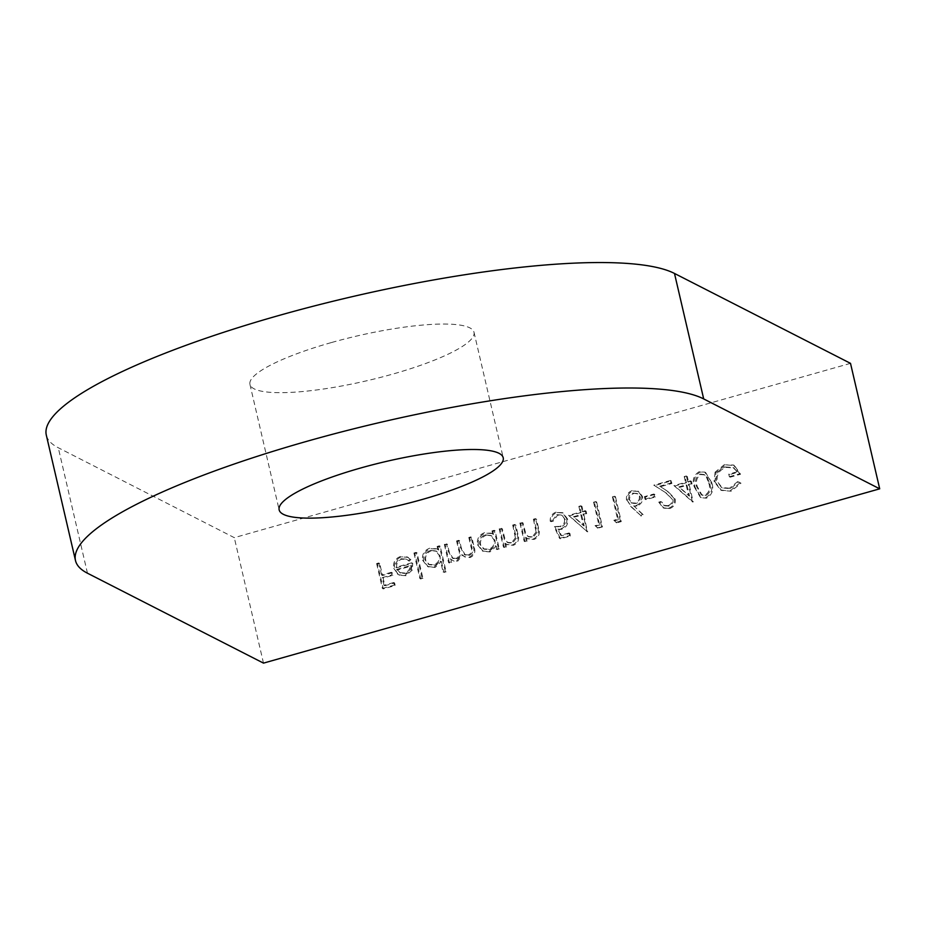 <?xml version="1.0" encoding="UTF-8"?>
<svg xmlns="http://www.w3.org/2000/svg" width="926" height="926" viewBox="0 0 926 926"><rect width="100%" height="100%" fill="white"/><g stroke="black" fill="none" stroke-linecap="round" stroke-linejoin="round"><path stroke-width="0.69" stroke-dasharray="4.63 3.47" d="M331.184 342.62A115.021 22.919 166.9 0 0 249.951 384.417A115.021 22.919 166.9 0 0 392.786 374.081A115.021 22.919 166.9 0 0 474.008 332.284A115.021 22.919 166.9 0 0 331.184 342.62M850.508 363.351L234.29 537.647L58.28 447.744A328.637 65.48 -13.1 0 1 46.3 435.081M417.001 552.834L414.813 553.459L420.751 578.993L422.95 578.368L417.001 552.834L416.121 552.382L413.934 553.007L414.813 553.459M441.424 561.561L443.948 572.43L446.147 571.805L440.209 546.271L438.01 546.896L438.739 550.044L437.28 549.141L430.636 548.643C425.08 550.773 422.707 554.813 423.518 560.739L428.298 566.851L435.081 567.453L441.424 561.561L440.545 561.121L443.068 571.979L443.948 572.43M502.286 528.711L500.086 529.336L504.323 547.532L506.522 546.907L505.758 543.62L507.529 544.789L513.398 545.298C518.12 543.099 519.636 539.395 517.923 534.186L515.77 524.903L513.571 525.517L516.268 538.295L512.495 543.18L508.015 542.729L505.295 540.078L502.286 528.711L499.207 528.885L500.086 529.336M522.982 522.854L520.782 523.479L525.019 541.675L527.207 541.05L526.443 537.774L528.225 538.944L534.082 539.453C538.816 537.254 540.333 533.55 538.619 528.341L536.455 519.046L534.267 519.671L536.964 532.438L533.179 537.323L528.711 536.872L525.98 534.221L522.982 522.854L519.903 523.028L520.782 523.479M555.033 527.056L560.438 538.793L570.474 535.957L569.884 533.411L561.561 535.76L558.714 529.579L561.712 529.255C566.457 527.438 568.39 524 567.511 518.93L563.147 513.016L556.943 512.576C552.764 514.127 550.82 517.171 551.109 521.708L553.308 521.083L557.66 515.087L562.175 515.504L565.335 519.648C565.821 523.317 564.281 525.702 560.716 526.813L554.153 526.605L559.559 538.353L560.438 538.793M581.065 512.553L569.467 515.828L587.42 531.848L583.855 514.486L586.679 513.687L586.077 511.129L583.264 511.928L581.922 506.186L579.722 506.811L581.065 512.553L580.185 512.101L568.587 515.388L569.467 515.828M654.717 494.438L645.306 497.1L645.897 499.658L655.307 496.996L654.717 494.438L653.837 493.998L644.427 496.649L645.306 497.1M672.947 499.554C673.295 502.818 671.917 504.994 668.815 506.105L664.752 505.804L661.812 501.961L659.613 502.587L663.884 508.166L669.521 508.629C673.954 507.008 675.841 503.848 675.181 499.137L668.155 491.602L660.493 486.682L671.871 483.465L671.281 480.907L654.659 485.606L666.546 493.234L672.068 499.102C672.415 502.367 671.037 504.554 667.935 505.654L668.815 506.105M686.409 482.759L674.811 486.034L693.215 501.927L689.199 484.692L692.023 483.893L691.433 481.335L688.608 482.133L687.266 476.392L685.078 477.006L686.409 482.759L685.529 482.307L673.931 485.583L674.811 486.034M714.941 481.844L721.516 490.456L731.135 491.197L740.985 483.198L738.682 481.914L730.464 488.662L722.315 487.933L717.152 481.323C716.527 474.32 719.56 469.679 726.273 467.399L733.867 467.931L737.779 472.306L729.63 474.61L730.22 477.168L740.568 474.239L734.353 465.454L725.486 464.898L715.983 472.607L714.941 481.844L714.062 481.393L720.636 490.004L731.135 491.197M263.493 663.12L234.29 537.647M711.805 482.712L705.635 472.526L700.311 472.017C694.546 475.42 692.833 480.548 695.183 487.412L701.213 497.713L706.411 498.188C712.268 494.797 714.062 489.634 711.805 482.712L704.755 472.075L700.311 472.017M627.434 500.711L631.845 507.17L641.799 516.465L643.165 514.636L634.368 506.406L636.949 505.932C641.301 504.276 643.153 501.128 642.494 496.498L638.766 491.532L633.071 491.035C628.638 492.736 626.752 495.966 627.434 500.711L630.965 506.719L641.799 516.465M618.475 519.66L614.714 520.725L616.739 522.877L621.265 521.593L615.466 496.695L613.278 497.32L618.475 519.66L617.596 519.208L613.834 520.273L614.714 520.725M599.666 524.984L595.904 526.049L597.93 528.19L602.456 526.917L596.657 502.019L594.469 502.633L599.666 524.984L595.024 525.598L595.904 526.049M496.324 546.201L497.112 549.569L499.311 548.944L495.074 530.748L492.875 531.374L493.616 534.522L492.146 533.619L485.502 533.121C479.946 535.263 477.573 539.291 478.395 545.217L483.175 551.329L489.958 551.931L496.324 546.201L495.445 545.75L496.232 549.118L497.112 549.569M447.42 544.233L445.221 544.858L449.457 563.043L451.645 562.429L450.916 559.269L453.983 561.121L457.884 561.006L462.549 554.998L465.165 557.058L470.13 557.545C474.436 555.45 475.779 551.989 474.17 547.173L471.866 537.312L469.679 537.937L471.971 547.798C473.336 551.352 472.41 553.887 469.227 555.415L465.257 555.021L461.287 547.845L459.643 540.772L457.444 541.397L459.597 550.646C461.125 554.396 460.245 557.139 456.981 558.876L453.045 558.459L449.203 551.884L447.42 544.233L444.341 544.407L445.221 544.858M444.341 544.407L448.578 562.603L450.765 561.978L450.036 558.818L453.983 561.121L457.884 561.006M396.745 567.754C396.12 563.54 397.775 560.693 401.71 559.2L407.012 559.559L409.176 561.168L410.889 559.582L408.123 557.371L401.467 556.885C396.004 558.945 393.724 562.915 394.65 568.795L398.122 574.294L399.569 575.22L405.901 575.706L412.267 570.092L412.741 563.228L396.745 567.754L395.865 567.302C395.24 563.101 396.895 560.242 400.831 558.748L401.71 559.2M379.695 563.39L377.495 564.003L383.295 588.901L395.205 585.533L394.615 582.986L384.892 585.73L383.109 578.067L392.832 575.324L392.23 572.766L382.519 575.521L379.695 563.39L378.815 562.939L376.616 563.564L377.495 564.003M730.255 490.745L740.106 482.747L740.985 483.198M740.106 482.747L738.682 481.914M737.802 481.462L729.584 488.21L730.464 488.662M729.584 488.21L721.435 487.481L717.152 481.323M716.273 480.872C715.636 473.869 718.68 469.227 725.394 466.947L726.273 467.399M725.394 466.947L732.987 467.48L737.779 472.306M736.899 471.855L728.75 474.158L729.63 474.61M728.75 474.158L729.341 476.716L730.22 477.168M729.341 476.716L739.689 473.788L740.568 474.239M739.689 473.788L733.473 465.002L725.486 464.898M724.607 464.447L715.103 472.156L715.983 472.607M715.103 472.156L714.062 481.393M699.431 471.565C693.667 474.969 691.953 480.096 694.303 486.96L695.183 487.412M694.303 486.96L700.334 497.262L706.411 498.188M705.531 497.737C711.388 494.345 713.182 489.183 710.925 482.261M708.726 482.886C710.566 488.222 709.328 492.319 705.01 495.167L701.225 494.762L696.502 486.347C694.535 481.022 695.739 476.936 700.102 474.1L703.876 474.506L706.341 476.89L708.726 482.886L709.605 483.337C711.446 488.673 710.207 492.759 705.89 495.618L702.105 495.213L697.382 486.798C695.414 481.474 696.618 477.388 700.982 474.552L704.755 474.945L707.221 477.341L709.605 483.337M705.01 495.167L705.89 495.618M706.341 476.89L707.221 477.341M700.102 474.1L700.982 474.552M673.931 485.583L692.764 502.054M691.884 501.603L693.215 501.927M692.335 501.475L688.319 484.24L689.199 484.692M688.319 484.24L692.023 483.893M691.143 483.441L690.553 480.883L691.433 481.335M690.553 480.883L687.729 481.682L688.608 482.133M687.729 481.682L686.386 475.941L687.266 476.392M686.386 475.941L684.198 476.554L685.078 477.006M684.198 476.554L685.529 482.307M678.839 486.914L686.131 484.854L688.643 495.665L678.839 486.914L679.719 487.365L687.011 485.305L689.523 496.116L679.719 487.365M686.131 484.854L687.011 485.305M688.643 495.665L689.523 496.116M667.935 505.654L663.873 505.353L661.812 501.961M660.933 501.51L658.733 502.135L659.613 502.587M658.733 502.135L663.004 507.714L669.521 508.629M668.641 508.177C673.075 506.557 674.961 503.397 674.302 498.686L675.181 499.137M674.302 498.686L667.276 491.15L660.493 486.682M659.613 486.231L670.991 483.013L671.871 483.465M670.991 483.013L670.401 480.455L671.281 480.907M670.401 480.455L653.779 485.166L654.659 485.606M653.779 485.166L666.546 493.234M665.667 492.782L672.068 499.102M644.427 496.649L645.017 499.207L645.897 499.658M645.017 499.207L654.427 496.544L655.307 496.996M654.427 496.544L653.837 493.998M640.908 516.014L642.285 514.185L643.165 514.636M642.285 514.185L634.368 506.406M633.488 505.955L636.949 505.932M636.069 505.48C640.422 503.825 642.274 500.677 641.614 496.047L642.494 496.498M641.614 496.047L637.887 491.093L633.071 491.035M632.192 490.583C627.759 492.285 625.872 495.514 626.555 500.26M632.909 493.107L636.961 493.454L639.391 496.533C639.658 499.832 638.199 501.996 635.016 503.061L631.219 502.795L628.731 499.554C628.418 496.324 629.807 494.171 632.909 493.107L637.84 493.905L640.271 496.984C640.537 500.272 639.079 502.448 635.896 503.501L632.099 503.246L629.611 500.005C629.298 496.776 630.687 494.623 633.789 493.558M639.391 496.533L640.271 496.984M635.016 503.061L635.896 503.501M628.731 499.554L629.611 500.005M613.834 520.273L616.739 522.877M615.859 522.426L620.385 521.141L621.265 521.593M620.385 521.141L614.586 496.243L615.466 496.695M614.586 496.243L612.399 496.868L613.278 497.32M612.399 496.868L617.596 519.208M595.024 525.598L597.93 528.19M597.05 527.739L602.456 526.917M601.576 526.466L595.777 501.568L596.657 502.019M595.777 501.568L593.589 502.193L594.469 502.633M593.589 502.193L598.786 524.533M568.587 515.388L587.42 531.848M586.54 531.397L587.86 531.721M586.98 531.269L582.975 514.034L583.855 514.486M582.975 514.034L586.679 513.687M585.799 513.236L585.197 510.689L586.077 511.129M585.197 510.689L582.385 511.476L583.264 511.928M582.385 511.476L581.042 505.735L581.922 506.186M581.042 505.735L578.843 506.36L579.722 506.811M578.843 506.36L580.185 512.101M573.495 516.72L580.776 514.659L583.299 525.47L573.495 516.72L574.375 517.171L581.655 515.111L584.179 525.922L574.375 517.171M580.776 514.659L581.655 515.111M583.299 525.47L584.179 525.922M559.559 538.353L569.594 535.506L570.474 535.957M569.594 535.506L568.992 532.959L569.884 533.411M568.992 532.959L560.681 535.309L561.561 535.76M560.681 535.309L557.834 529.14L558.714 529.579M557.834 529.14L561.712 529.255M560.832 528.804C565.578 526.987 567.511 523.549 566.631 518.479L567.511 518.93M566.631 518.479L562.256 512.564L556.943 512.576M556.063 512.124C551.884 513.675 549.94 516.72 550.229 521.257L551.109 521.708M550.229 521.257L553.308 521.083M552.428 520.632L556.781 514.636L557.66 515.087M556.781 514.636L561.295 515.053L565.335 519.648M564.455 519.197C564.941 522.866 563.402 525.25 559.836 526.362L560.716 526.813M559.836 526.362L554.153 526.605M519.903 523.028L524.139 541.224L525.019 541.675M524.139 541.224L527.207 541.05M526.327 540.599L525.563 537.323L526.443 537.774M525.563 537.323L527.345 538.492L534.082 539.453M533.202 539.001C537.937 536.802 539.453 533.098 537.74 527.889L535.575 518.595L536.455 519.046M535.575 518.595L533.388 519.22L534.267 519.671M533.388 519.22L536.085 531.987L536.964 532.438M536.085 531.987L532.3 536.872L533.179 537.323M532.3 536.872L527.832 536.432L525.98 534.221M525.1 533.77L522.102 522.414M499.207 528.885L503.443 547.081L504.323 547.532M503.443 547.081L506.522 546.907M505.642 546.456L504.878 543.18L505.758 543.62M504.878 543.18L506.649 544.349L513.398 545.298M512.518 544.847C517.24 542.648 518.757 538.944 517.044 533.735L514.891 524.452L515.77 524.903M514.891 524.452L512.691 525.065L513.571 525.517M512.691 525.065L515.388 537.844L516.268 538.295M515.388 537.844L511.615 542.729L512.495 543.18M511.615 542.729L507.135 542.277L505.295 540.078M504.404 539.626L501.406 528.26M496.232 549.118L499.311 548.944M498.431 548.493L494.195 530.297L495.074 530.748M494.195 530.297L491.995 530.922L492.875 531.374M491.995 530.922L492.736 534.07L493.616 534.522M492.736 534.07L491.266 533.168L485.502 533.121M484.622 532.67C479.066 534.811 476.693 538.839 477.515 544.766L478.395 545.217M477.515 544.766L482.296 550.877L489.958 551.931M489.078 551.479L495.445 545.75M485.224 534.881L490.676 535.378L494.102 539.985C494.75 544.557 492.91 547.648 488.581 549.234L483.303 548.782L479.703 544.129C479.147 539.592 480.988 536.513 485.224 534.881L491.556 535.818L494.982 540.425C495.63 545.009 493.79 548.088 489.46 549.685L484.182 549.222L480.582 544.569C480.027 540.043 481.867 536.964 486.104 535.332M494.102 539.985L494.982 540.425M488.581 549.234L489.46 549.685M479.703 544.129L480.582 544.569M448.578 562.603L449.457 563.043M450.765 561.978L451.645 562.429M450.036 558.818L450.916 559.269M457.004 560.554L461.669 554.547L462.549 554.998M461.669 554.547L464.285 556.607L470.13 557.545M469.25 557.093C473.556 554.998 474.899 551.537 473.29 546.722L470.987 536.86L471.866 537.312M470.987 536.86L468.799 537.485L469.679 537.937M468.799 537.485L471.091 547.347C472.445 550.901 471.531 553.435 468.348 554.963L469.227 555.415M468.348 554.963L464.377 554.57L460.407 547.405L458.764 540.321L459.643 540.772M458.764 540.321L456.564 540.946L457.444 541.397M456.564 540.946L458.717 550.194C460.245 553.945 459.365 556.688 456.101 558.424L456.981 558.876M456.101 558.424L452.166 558.008L448.323 551.433L446.54 543.782M443.068 571.979L446.147 571.805M445.267 571.354L439.329 545.819L440.209 546.271M439.329 545.819L437.13 546.444L438.01 546.896M437.13 546.444L437.859 549.593L438.739 550.044M437.859 549.593L436.401 548.69L430.636 548.643M429.757 548.192C424.201 550.333 421.828 554.361 422.638 560.288L423.518 560.739M422.638 560.288L427.418 566.399L435.081 567.453M434.201 567.001L440.545 561.121M430.358 550.403L435.81 550.889L439.237 555.496C439.885 560.08 438.044 563.158 433.715 564.756L428.437 564.293L424.826 559.64C424.282 555.114 426.122 552.035 430.358 550.403L436.69 551.34L440.116 555.947C440.764 560.531 438.924 563.61 434.595 565.207L429.317 564.744L425.705 560.091C425.161 555.565 427.002 552.486 431.238 550.854M439.237 555.496L440.116 555.947M433.715 564.756L434.595 565.207M424.826 559.64L425.705 560.091M413.934 553.007L419.872 578.542L420.751 578.993M419.872 578.542L422.95 578.368M422.059 577.917L416.121 552.382M400.831 558.748L406.132 559.107L409.176 561.168M408.297 560.716L410.01 559.13L410.889 559.582M410.01 559.13L407.243 556.92L401.467 556.885M400.588 556.445C395.113 558.494 392.844 562.464 393.77 568.344L394.65 568.795M393.77 568.344L398.122 574.294M397.242 573.842L398.689 574.768L405.901 575.706M405.021 575.254L411.387 569.64L412.267 570.092M411.387 569.64L411.862 562.776L412.741 563.228M411.862 562.776L395.865 567.302M396.617 569.467L410.183 565.636C410.01 569.386 408.158 571.84 404.616 572.997L399.604 572.592L396.617 569.467L397.497 569.918L411.063 566.087C410.901 569.837 409.037 572.28 405.495 573.437L400.495 573.044L397.497 569.918M410.183 565.636L411.063 566.087M399.604 572.592L400.495 573.044M404.616 572.997L405.495 573.437M376.616 563.564L382.415 588.461L383.295 588.901M382.415 588.461L394.326 585.082L395.205 585.533M394.326 585.082L393.735 582.535L394.615 582.986M393.735 582.535L384.012 585.278L384.892 585.73M384.012 585.278L382.23 577.627L383.109 578.067M382.23 577.627L391.953 574.872L392.832 575.324M391.953 574.872L391.351 572.314L392.23 572.766M391.351 572.314L381.639 575.069L382.519 575.521M381.639 575.069L378.815 562.939M87.472 573.217L58.28 447.744M696.502 486.347L697.382 486.798M667.276 491.15L668.155 491.602M630.965 506.719L631.845 507.17M537.74 527.889L538.619 528.341M535.378 527.774L536.258 528.225M523.63 528.989L524.51 529.44M517.044 533.735L517.923 534.186M514.682 533.631L515.562 534.082M502.934 534.846L503.813 535.286M473.29 546.722L474.17 547.173M471.091 547.347L471.971 547.798M460.407 547.405L461.287 547.845M458.717 550.194L459.597 550.646M448.323 551.433L449.203 551.884M249.951 384.417L279.154 509.89M474.008 332.284L503.212 457.745M722.315 487.933L721.435 487.481M733.867 467.931L732.987 467.48M734.353 465.454L733.473 465.002M721.516 490.456L720.636 490.004M701.213 497.713L700.334 497.262M705.635 472.526L704.755 472.075M702.105 495.213L701.225 494.762M704.755 474.945L703.876 474.506M664.752 505.804L663.873 505.353M663.884 508.166L663.004 507.714M638.766 491.532L637.887 491.093M637.84 493.905L636.961 493.454M632.099 503.246L631.219 502.795M563.147 513.016L562.256 512.564M562.175 515.504L561.295 515.053M528.225 538.944L527.345 538.492M528.711 536.872L527.832 536.432M507.529 544.789L506.649 544.349M508.015 542.729L507.135 542.277M492.146 533.619L491.266 533.168M483.175 551.329L482.296 550.877M491.556 535.818L490.676 535.378M484.182 549.222L483.303 548.782M465.165 557.058L464.285 556.607M465.257 555.021L464.377 554.57M453.045 558.459L452.166 558.008M437.28 549.141L436.401 548.69M428.298 566.851L427.418 566.399M436.69 551.34L435.81 550.889M429.317 564.744L428.437 564.293M407.012 559.559L406.132 559.107M408.123 557.371L407.243 556.92M399.569 575.22L398.689 574.768"/><path stroke-width="1.39" d="M360.376 468.081A115.021 22.919 166.9 0 0 279.154 509.89A115.021 22.919 166.9 0 0 421.978 499.554A115.021 22.919 166.9 0 0 503.212 457.745A115.021 22.919 166.9 0 0 360.376 468.081M879.7 488.824L263.493 663.12L87.472 573.217A328.637 65.48 -13.1 0 1 75.492 560.554A328.637 65.48 -13.1 0 1 307.571 441.112A328.637 65.48 -13.1 0 1 703.691 398.921L879.7 488.824L850.508 363.351L674.487 273.448A328.637 65.48 -13.1 0 0 278.379 315.65A328.637 65.48 -13.1 0 0 46.3 435.081L75.492 560.554M703.691 398.921L674.487 273.448"/></g></svg>
